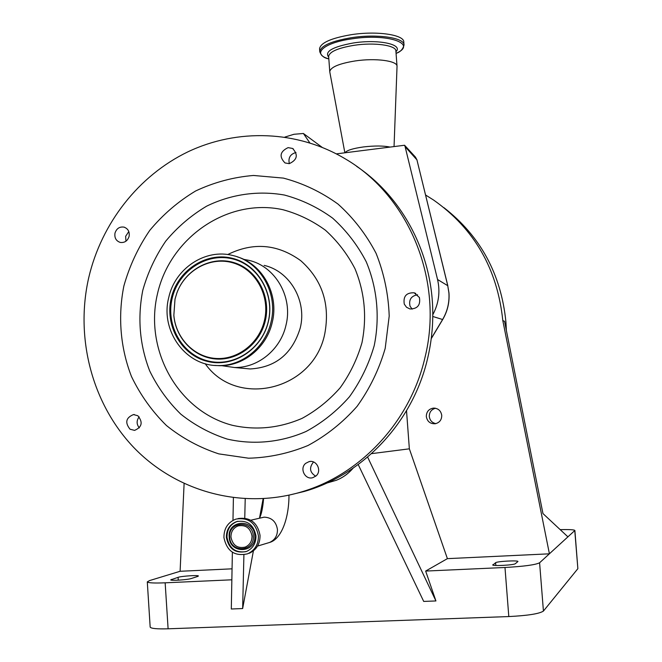<?xml version="1.0" encoding="UTF-8"?>
<svg xmlns="http://www.w3.org/2000/svg" width="662" height="662" viewBox="0 0 662 662"><rect width="100%" height="100%" fill="white"/><g stroke="black" fill="none" stroke-linecap="round" stroke-linejoin="round"><path stroke-width="0.99" d="M230.972 537.13C232.718 545.372 237.476 548.69 245.254 547.085C249.814 545 252.065 541.309 252.007 535.997C250.352 527.978 245.734 524.61 238.146 525.901C233.322 527.871 230.93 531.611 230.972 537.13M229.681 537.196C230.153 553.275 254.944 552.05 253.306 535.93C252.743 519.769 228.009 521.193 229.681 537.196M226.354 537.453C228.837 549.112 235.581 553.771 246.578 551.421C252.934 548.467 256.053 543.279 255.962 535.864C253.662 524.635 247.199 519.885 236.582 521.615C229.722 524.354 226.313 529.633 226.354 537.453M258.42 535.732C255.755 522.69 248.258 517.146 235.929 519.107C227.877 522.277 223.88 528.433 223.93 537.577C226.834 551.214 234.72 556.626 247.571 553.821C254.92 550.362 258.536 544.329 258.42 535.732M322.03 147.254L303.403 133.484L309.783 142.851M336.379 153.874L404.581 145.251L415.446 157.093L416.936 159.865L405.111 146.674L437.549 279.505C440.362 291.785 438.765 303.544 432.774 314.764C433.188 255.06 403.166 197.657 356.677 166.377M390.084 147.088C383.521 145.706 374.675 145.648 363.562 146.923C352.788 148.437 346.615 150.39 345.067 152.781M394.047 146.583L397.035 66.349C397.572 60.813 375.544 57.842 355.105 60.954C339.076 63.585 330.636 67.143 329.759 71.612L329.825 72.117M284.867 137.084L293.986 134.278L303.403 133.484M424.896 357.869C444.161 280.986 409.157 196.026 345.374 158.921C297.329 130.199 237.401 128.296 187.925 151.83C138.515 175.662 101.443 223.309 88.741 277.626C74.971 337.893 91.993 403.638 133.749 447.471C175.62 491.08 240.488 509.608 300.391 492.238C359.855 475.374 410.059 422.199 424.896 357.869M288.334 495.292L304.239 491.469C363.181 474.753 412.923 422.083 427.619 358.382C431.02 344.033 432.741 329.486 432.774 314.764M405.111 146.674L404.581 145.251M419.402 297.503L414.164 292.794C406.36 292.521 403.059 296.303 404.275 304.131L406.526 307.259L409.952 308.964C417.523 308.914 420.676 305.091 419.402 297.503M315.89 476.044C322.22 471.071 316.734 459.502 309.071 461.629L305.687 463.342C299.257 468.415 305.074 480.149 312.812 477.674L315.89 476.044M130.033 429.216L134.593 430.383C142.032 427.122 143.116 422.24 137.845 415.744L133.492 414.569C125.912 417.705 124.762 422.588 130.033 429.216M114.981 233.148C114.336 237.898 116.098 240.993 120.277 242.433C124.663 242.937 127.6 240.918 129.107 236.367C129.76 231.7 128.047 228.622 123.984 227.124C119.524 226.512 116.529 228.514 114.981 233.148M288.111 147.626C279.96 151.532 278.934 156.637 285.008 162.943L289.236 163.663C297.304 159.906 298.413 154.842 292.579 148.462L288.111 147.626M385.193 348.394L389.206 316.064C388.428 294.209 384.051 273.307 376.082 253.331C366.194 234.406 353.5 217.988 338.001 204.07C321.252 191.955 303.055 183.3 283.41 178.103L253.455 175.463C233.322 177.143 214.066 182.307 195.679 190.954C178.202 201.43 162.885 214.587 149.728 230.434C138.101 247.497 129.479 266.025 123.868 286.009C117.745 316.519 120.376 347.955 131.515 376.604C140.41 395.032 152.061 411.342 166.468 425.542C182.207 438.178 199.659 447.62 218.816 453.884L248.589 458.203C268.954 457.665 288.764 453.429 308.02 445.493C326.49 435.522 342.842 422.472 357.091 406.344C369.727 388.76 379.094 369.446 385.193 348.394M295.988 152.508L295.881 152.525C290.246 154.163 288.061 157.87 289.335 163.646M128.8 231.551L125.623 236.351L125.97 241.183M139.152 416.861C136.405 420.593 136.455 424.276 139.31 427.892M313.623 462.026L313.217 462.357C308.997 467.902 309.824 472.511 315.7 476.193M417.557 294.764C411.143 295.939 408.636 299.745 410.035 306.175L412.136 309.146M403.994 44.793L403.795 42.12C404.457 34.763 376.844 30.642 351.174 34.697C331.141 38.131 320.607 42.807 319.564 48.74L319.589 49.054M221.696 365.672L234.348 367.501C257.799 368.146 280.589 349.668 285.992 325.191C293.192 297.031 275.326 266.24 248.804 260.323L243.649 259.339M214.794 365.416L219.461 365.697C243.409 366.376 266.712 347.451 272.248 322.369C279.273 294.664 262.814 264.237 237.203 256.815M271.006 322.121C278.396 293.183 260.083 261.573 232.933 255.549C205.402 248.151 174.876 268.491 168.711 297.677C160.113 330.578 185.509 366.053 218.088 365.565C242.093 366.252 265.462 347.269 271.006 322.121M268.391 321.492C275.152 293.58 257.543 263.749 231.394 258.064C205.336 251.965 177.375 270.915 171.21 298.281C164.673 325.555 181.322 355.047 207.264 361.369C233.098 368.105 262.028 349.503 268.391 321.492M264.444 320.549C270.353 296.03 255.954 269.633 233.372 262.971C210.872 256.012 185.211 269.873 176.837 293.059L175.008 299.183L173.849 315.244C175.687 338.017 193.991 357.058 215.812 358.456C237.617 360.029 259.181 343.379 264.444 320.549M406.518 410.73L409.356 448.828L447.396 558.645L549.41 553.821L502.806 320.549C497.402 268.962 474.34 228.795 433.618 200.065L425.6 195.009M371.523 453.652L409.356 448.828M245.213 498.792L244.758 518.131M243.906 554.814L242.648 608.552L253.405 550.867M263.128 498.718L259.512 518.114M232.37 552.232L231.303 608.999L242.648 608.552M184.102 483.616L180.105 571.281L149.521 580.599L147.295 581.881C148.081 582.941 154.031 583.255 165.152 582.817L231.849 579.804M150.158 626.972L150.166 627.096C150.977 628.544 156.96 629.115 168.107 628.801L508.805 616.562C527.887 615.594 539.431 613.765 543.428 611.067L577.86 568.683L574.889 530.485M447.396 558.645L425.649 571.066L504.982 567.483C524.023 566.415 535.558 564.843 539.596 562.774L574.881 530.469C574.277 529.708 569.378 529.426 560.184 529.633M425.649 571.066L435.927 600.947L367.617 457.07M358.208 464.542L423.705 601.427L435.927 600.947M180.105 571.281L232.056 568.823M426.311 416.539C427.247 421.537 430.217 423.945 435.224 423.746C439.527 422.687 441.703 419.898 441.753 415.388C440.892 410.589 438.062 408.164 433.271 408.123C428.719 409.017 426.402 411.822 426.311 416.539M435.861 423.622C432.046 422.786 429.853 420.403 429.29 416.481C429.324 412.128 431.401 409.381 435.538 408.247M567.963 536.89L542.964 513.571L504.535 321.318L502.806 320.549M506.372 330.528L505.925 321.939C501.084 274.159 480.405 236.053 443.879 207.628M233.405 497.766L232.974 520.365M197.723 576.428L198.401 576.006C198.674 574.964 181.678 576.072 178.078 577.338L170.705 579.871C170.382 580.955 187.834 579.796 191.335 578.505L197.723 576.428M492.834 564.719L492.71 564.909C492.271 566.283 514.134 565.108 515.334 563.693L517.941 561.508C518.288 560.184 497.021 561.318 495.631 562.7L492.859 565.067M254.796 535.74C254.183 518.222 227.372 519.769 229.184 537.114C229.697 554.541 256.575 553.217 254.796 535.74M237.964 521.251L237.219 521.466C230.359 524.205 226.958 529.476 227.008 537.279C229.143 548.227 235.424 553.027 245.859 551.678M260.034 535.285C257.477 522.492 250.137 516.931 238.014 518.594C250.145 516.931 257.485 522.492 260.034 535.277C260.158 543.85 256.55 549.857 249.218 553.308C256.542 549.865 260.149 543.85 260.034 535.285M267.837 542.981L269.583 542.459C274.904 540.01 277.527 535.69 277.444 529.509C276.145 521.631 271.718 517.51 264.163 517.154L250.799 520.208M431.243 338.489L442.588 319.531C447.438 311.264 449.539 302.377 448.902 292.869L447.752 285.694L448.977 292.952M432.766 316.461L442.688 319.539C447.52 311.305 449.614 302.451 448.977 292.96M397.026 66.167L395.893 51.082C396.406 45.314 374.378 42.153 353.955 45.33C337.951 48.028 329.519 51.702 328.65 56.353L329.759 71.612M447.835 285.785L416.936 159.865L447.752 285.694L437.549 279.505M329.527 482.267L336.13 480.339C342.651 477.774 348.237 473.769 352.879 468.332M142.769 290.386C137.373 318.017 139.657 344.811 149.629 370.778C157.548 387.105 167.925 401.553 180.743 414.106C194.736 425.261 210.235 433.585 227.223 439.08C253.347 445.079 280.837 442.506 306.158 431.434C322.46 422.588 336.892 411.036 349.453 396.778C360.591 381.246 368.842 364.199 374.22 345.622C380.013 317.222 377.199 287.937 366.218 261.738C357.513 245.014 346.317 230.484 332.655 218.154C317.868 207.396 301.781 199.692 284.412 195.033C257.932 190.35 230.889 194.305 206.627 206.172C191.103 215.415 177.482 227.049 165.781 241.084C155.438 256.211 147.767 272.645 142.769 290.386M157.473 293.837C144.026 350.057 178.061 411.284 232.379 425.302C256.004 430.515 279.24 428.206 302.079 418.367C316.444 410.531 329.155 400.32 340.202 387.742C349.999 374.038 357.265 359.011 361.99 342.651C367.029 317.048 364.696 292.405 354.981 268.731C347.327 253.976 337.479 241.142 325.447 230.235C312.423 220.711 298.239 213.867 282.906 209.705C227.844 197.624 170.142 237.435 157.473 293.837M395.942 51.719C403.621 44.453 378.565 38.992 353.458 42.964C332.523 46.803 324.272 51.553 328.716 57.213M319.564 48.74L319.771 51.653C320.813 45.761 331.356 41.11 351.398 37.693C377.067 33.654 404.681 37.734 404.01 45.033C402.951 49.261 400.303 52.041 396.058 53.365C418.152 43.833 387.915 33.083 351.646 38.884C323.147 42.864 311.372 54.218 328.832 58.852C324.239 58.19 321.219 55.79 319.771 51.653L319.796 51.967M205.187 363.695C236.508 408.545 313.556 390.63 324.777 333.764C330.247 304.164 322.228 279.786 300.714 260.646C277.568 243.988 253.223 241.953 227.695 254.556M242.615 368.262L250.17 368.957C275.599 367.476 292.281 353.856 300.209 328.095C307.176 300.896 289.848 271.122 264.146 265.379M172.128 298.488C165.657 325.472 182.141 354.658 207.81 360.914C233.38 367.575 261.995 349.172 268.3 321.459C274.987 293.837 257.568 264.32 231.692 258.693C205.899 252.661 178.227 271.403 172.128 298.488M176.837 293.059L175.008 299.166L173.833 315.385C175.687 338.373 194.173 357.604 216.201 359.011C238.212 360.608 260 343.793 265.313 320.747C271.271 295.988 256.732 269.335 233.934 262.607C211.211 255.582 185.302 269.575 176.853 292.985L175.008 299.166L173.849 315.244M165.152 582.817L168.107 628.801M504.982 567.483L508.805 616.562M539.596 562.774L543.428 611.067M178.078 577.338L178.26 580.185M171.475 579.416L171.524 580.169M574.782 530.667L577.86 568.683M495.631 562.7L495.846 565.489M236.582 521.615L237.972 521.242M257.535 546.084L269.583 542.459C281.267 539.29 289.004 518.569 288.98 495.151M417.035 160.014L415.455 157.101M431.219 338.712L442.688 319.539M353.069 468.208C348.394 473.694 342.75 477.741 336.13 480.339L326.805 483.061M304.239 491.469L300.391 492.238M259.545 518.106C261.498 514.167 262.839 507.696 263.567 498.693M293.34 148.95L292.579 148.462M124.704 227.347L123.984 227.124M134.369 414.561L133.492 414.569M344.869 152.806L329.775 71.868M415.777 293.448L414.164 292.794M310.445 461.455L309.071 461.629M242.598 368.262L234.348 367.501M219.461 365.697L218.088 365.565M239.669 525.529L238.146 525.901M147.295 581.881L150.166 627.096M433.271 408.123L434.893 408.148"/></g></svg>
